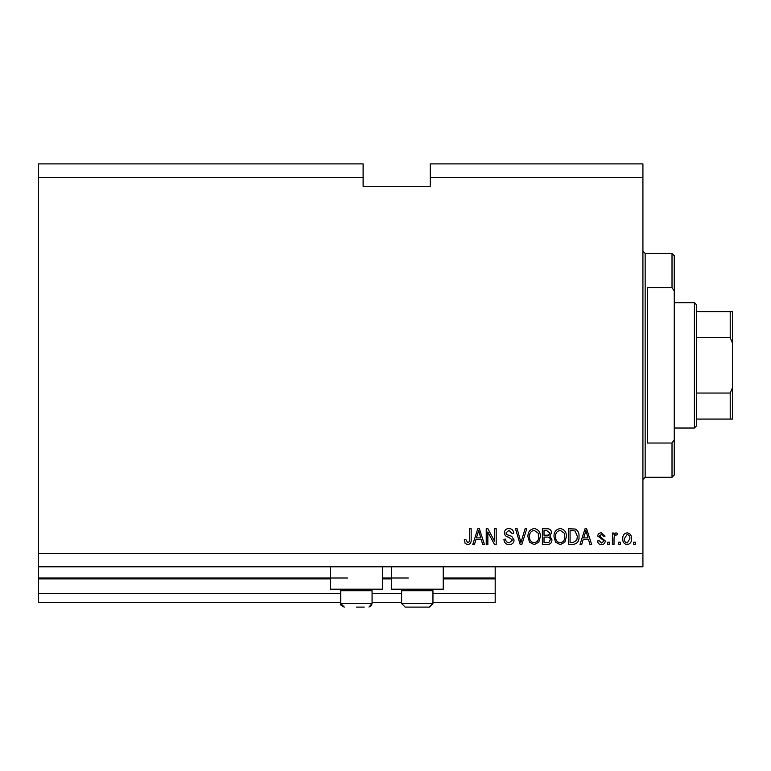 <?xml version="1.0" encoding="UTF-8"?>
<svg xmlns="http://www.w3.org/2000/svg" width="771" height="771" viewBox="0 0 771 771"><rect width="100%" height="100%" fill="white"/><g stroke="black" fill="none" stroke-linecap="round" stroke-linejoin="round"><path stroke-width="1.16" d="M38.55 177.33L363.112 177.33L363.112 163.895L38.55 163.895L38.55 602.623L340.734 602.623M372.065 602.623L401.614 602.623M432.955 602.623L495.184 602.623L495.184 593.67L432.955 593.67M38.55 593.67L340.734 593.67M372.065 593.67L401.614 593.67M443.248 578.896L495.184 578.896L495.184 593.67M495.184 578.896L495.184 577.999L443.248 577.999M38.55 577.999L347.451 577.999M382.368 577.999L408.331 577.999M495.184 566.81L495.184 577.999M382.368 566.81L382.368 589.189L330.431 589.189L330.431 566.81M391.321 566.81L391.321 589.189L443.248 589.189L443.248 566.81M363.112 177.33L363.112 186.283L430.266 186.283L430.266 163.895L642.918 163.895L642.918 566.81L38.55 566.81M38.55 553.376L642.918 553.376M430.266 177.33L642.918 177.33M487.86 531.951L487.86 544.422L486.231 544.422L486.231 528.761L487.956 528.761L494.568 541.242L494.568 528.761L496.196 528.761L496.196 544.422L494.452 544.422L487.86 531.951M514.103 540.066C513.814 543.025 512.166 544.548 509.168 544.625C505.872 544.422 504.128 542.659 503.935 539.334L505.554 539.131C505.766 541.435 507.019 542.649 509.313 542.794L512.474 540.114L508.561 537.146C506.017 536.732 504.6 535.305 504.34 532.848C504.571 530.091 506.094 528.655 508.889 528.549C511.867 528.694 513.467 530.255 513.698 533.233L512.069 533.436L508.937 530.381L505.969 532.886L506.48 534.476L511.693 536.327L514.103 540.066M526.786 528.761L521.851 544.422L520.165 544.422L515.481 528.761L517.158 528.761L520.926 542.591L525.09 528.761L526.786 528.761M534.149 544.625L529.532 542.167L527.942 536.799C527.759 532.135 529.831 529.388 534.158 528.549C538.409 529.369 540.471 532.048 540.355 536.606L538.756 542.235L534.149 544.625M560.199 544.625L555.573 542.167L553.992 536.799C553.8 532.135 555.872 529.388 560.209 528.549C564.449 529.369 566.521 532.048 566.406 536.606L564.806 542.235L560.199 544.625M620.327 542.186L620.327 544.422L618.699 544.422L618.699 542.186L620.327 542.186M631.516 538.611C631.728 542.003 630.273 544.008 627.141 544.625C624.057 544.027 622.602 542.061 622.766 538.727C622.592 535.382 624.047 533.416 627.141 532.828C630.196 533.407 631.651 535.334 631.516 538.611M467.631 544.625L465.183 543.526L464.248 539.748L465.877 539.546L467.708 542.794L469.327 541.618L469.539 528.761L471.168 528.761L471.168 539.392C471.486 542.35 470.3 544.104 467.631 544.625M583.098 539.748L581.729 544.422L580.033 544.422L585.044 528.761L586.625 528.761L591.636 544.422L589.94 544.422L588.572 539.748L583.098 539.748M605.274 540.953C605.09 543.314 603.809 544.538 601.419 544.625C599.125 544.509 597.833 543.285 597.535 540.963L599.163 540.76L601.534 543.006L603.645 541.232L603.269 540.201L597.737 536.076C597.959 533.937 599.154 532.857 601.351 532.828L605.062 536.086L603.433 536.288L601.409 534.457L599.366 535.845L605.274 540.953M609.341 542.186L609.341 544.422L607.712 544.422L607.712 542.186L609.341 542.186M614.015 538.515L614.015 544.422L612.396 544.422L612.396 533.031L614.015 533.031L614.015 534.852L615.942 532.828L617.475 533.436L616.867 535.064L615.769 534.862L614.304 536.192L614.015 538.515M635.381 542.186L635.381 544.422L633.762 544.422L633.762 542.186L635.381 542.186M579.021 536.51C579.3 541.146 577.315 543.786 573.055 544.422L568.439 544.422L568.439 528.761L575.349 529.051C578.048 530.679 579.272 533.166 579.021 536.51M551.959 539.825C551.824 542.871 550.243 544.403 547.217 544.422L542.389 544.422L542.389 528.761L547.246 528.761C549.877 528.771 551.313 530.082 551.544 532.694L549.8 535.98L551.959 539.825M475.861 539.748L474.493 544.422L472.796 544.422L477.798 528.761L479.389 528.761L484.4 544.422L482.704 544.422L481.335 539.748L475.861 539.748M585.112 533.359L583.628 537.917L588.032 537.917L585.835 530.39L585.112 533.359M627.102 534.457L624.394 538.717C624.202 541.02 625.136 542.447 627.189 543.006L629.888 538.717C630.08 536.423 629.155 535.007 627.102 534.457M570.068 530.593L570.068 542.591L572.863 542.591L576.766 540.307L577.392 536.481L575.031 530.901L570.068 530.593M560.218 530.381C556.903 531.065 555.371 533.204 555.621 536.828C555.515 540.192 557.038 542.186 560.18 542.794C563.418 542.138 564.95 540.066 564.777 536.558L564.093 533.021L560.218 530.381M544.018 530.593L544.018 535.267L548.499 535.122L549.916 532.954L546.687 530.593L544.018 530.593M544.018 537.098L544.018 542.591L548.827 542.398L550.33 539.835C550.147 537.879 549.048 536.963 547.024 537.098L544.018 537.098M534.168 530.381C530.853 531.065 529.32 533.204 529.571 536.828C529.465 540.192 530.988 542.186 534.139 542.794C537.377 542.138 538.91 540.066 538.727 536.558L538.052 533.021L534.168 530.381M477.866 533.359L476.391 537.917L480.796 537.917L478.598 530.39L477.866 533.359M356.404 607.105L364.24 607.105M370.552 589.189L372.065 590.711L340.734 590.711L340.734 603.52L372.065 603.52L371.468 605.505L370.128 606.71M431.432 589.189L432.955 590.711L401.614 590.711L401.614 603.52L432.955 603.52L429.37 607.105L405.199 607.105L425.12 607.105M672.013 287.689L672.013 253.437L674.249 255.673L674.249 290.946L672.013 287.689L647.389 287.689L647.389 443.026L672.013 443.026L674.249 439.759L674.249 475.032L672.013 477.278L672.013 443.026M674.249 439.759L674.249 290.946M694.401 302.675L696.637 304.921L696.637 425.794L694.401 428.03L694.401 302.675L674.249 302.675M696.637 311.629L732.45 311.629L732.45 419.077L730.214 419.077L732.45 419.077M732.45 342.97L730.214 337.669L730.214 311.629M696.637 337.669L730.214 337.669M696.637 393.046L730.214 393.046L732.45 387.736M696.637 419.077L730.214 419.077L730.214 393.046M732.45 311.629L731.66 311.629M38.55 578.896L330.431 578.896M382.368 578.896L391.321 578.896M672.013 253.437L645.154 253.437L645.154 477.278L642.918 479.514M340.734 603.52C339.953 604.58 341.148 605.775 344.309 607.105L340.734 603.52M368.981 607.066L372.065 603.52L372.065 590.711M342.257 589.189L340.734 590.711M403.137 589.189L401.614 590.711M401.614 603.52L405.199 607.105L401.614 603.52M432.955 590.711L432.955 603.52L429.37 607.105M645.154 253.437L642.918 251.201M672.013 477.278L645.154 477.278M694.401 428.03L674.249 428.03"/></g></svg>
